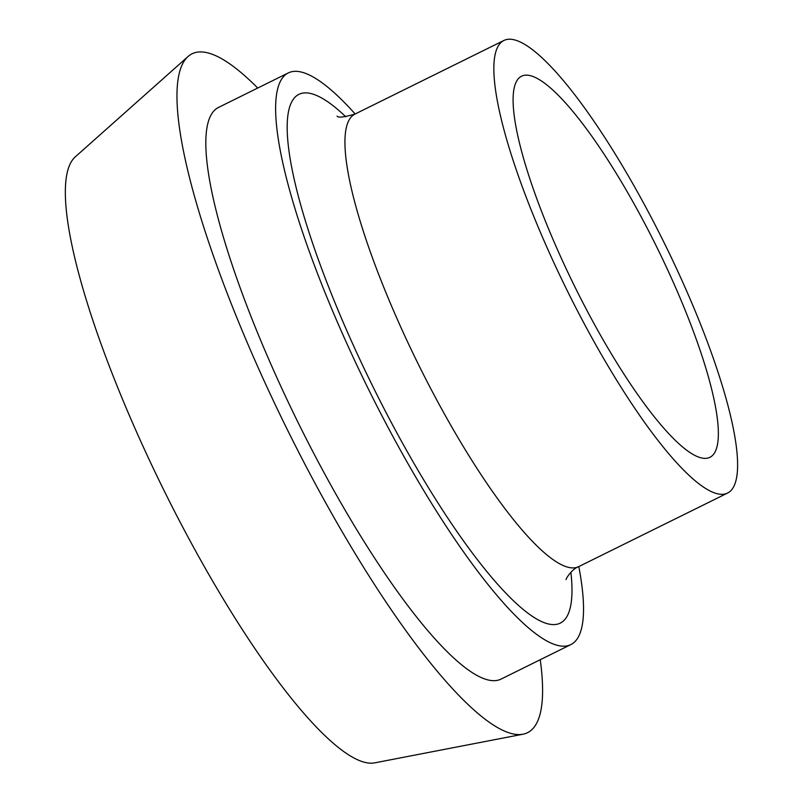 <?xml version="1.0" encoding="UTF-8"?>
<svg xmlns="http://www.w3.org/2000/svg" width="803" height="803" viewBox="0 0 803 803"><rect width="100%" height="100%" fill="white"/><g stroke="black" fill="none" stroke-linecap="round" stroke-linejoin="round"><path stroke-width="1.2" d="M520.896 76.566A212.564 45.52 63.7 0 0 575.701 288.498A212.564 45.52 63.7 0 0 709.902 457.329A212.564 45.52 63.7 0 0 656.533 246.601A212.564 45.52 63.7 0 0 521.559 76.205A212.564 45.52 63.7 0 0 520.896 76.566M257.723 88.039A378.625 81.073 63.7 0 0 190.863 54.453A378.625 81.073 63.7 0 0 188.063 56.511L75.261 156.876A338.555 72.491 63.7 0 0 163.822 490.091A338.555 72.491 63.7 0 0 374.73 762.85L522.974 734.213A378.625 81.073 63.7 0 0 540.238 659.725M188.063 56.511A378.625 81.073 63.7 0 0 287.103 429.173A378.625 81.073 63.7 0 0 522.974 734.213M355.157 113.986A318.841 68.275 63.7 0 0 288.327 72.912L218.526 107.411A318.841 68.275 63.7 0 0 217.533 107.943A318.841 68.275 63.7 0 0 299.74 425.851A318.841 68.275 63.7 0 0 501.042 679.097L570.843 644.598A318.841 68.275 63.7 0 0 578.812 566.567M288.327 72.912A318.841 68.275 63.7 0 0 287.333 73.444A318.841 68.275 63.7 0 0 369.541 391.362A318.841 68.275 63.7 0 0 570.843 644.598M503.12 40.903A252.413 54.052 63.7 0 0 568.193 292.573A252.413 54.052 63.7 0 0 727.558 493.062A252.413 54.052 63.7 0 0 664.181 242.817A252.413 54.052 63.7 0 0 503.903 40.471A252.413 54.052 63.7 0 0 503.12 40.903M345.812 116.806A294.932 63.156 63.7 0 0 298.003 94.844A294.932 63.156 63.7 0 0 410.544 457.419A294.932 63.156 63.7 0 0 570.893 572.268M337.069 116.154C338.133 117.9 344.106 117.208 354.986 114.066A252.413 54.052 63.7 0 0 354.203 114.488A252.413 54.052 63.7 0 0 419.256 366.108A252.413 54.052 63.7 0 0 578.622 566.667M727.558 493.062L578.642 566.647C572.037 568.865 565.603 579.033 566.105 579.615L566.115 579.595M354.986 114.066L503.903 40.471"/></g></svg>
